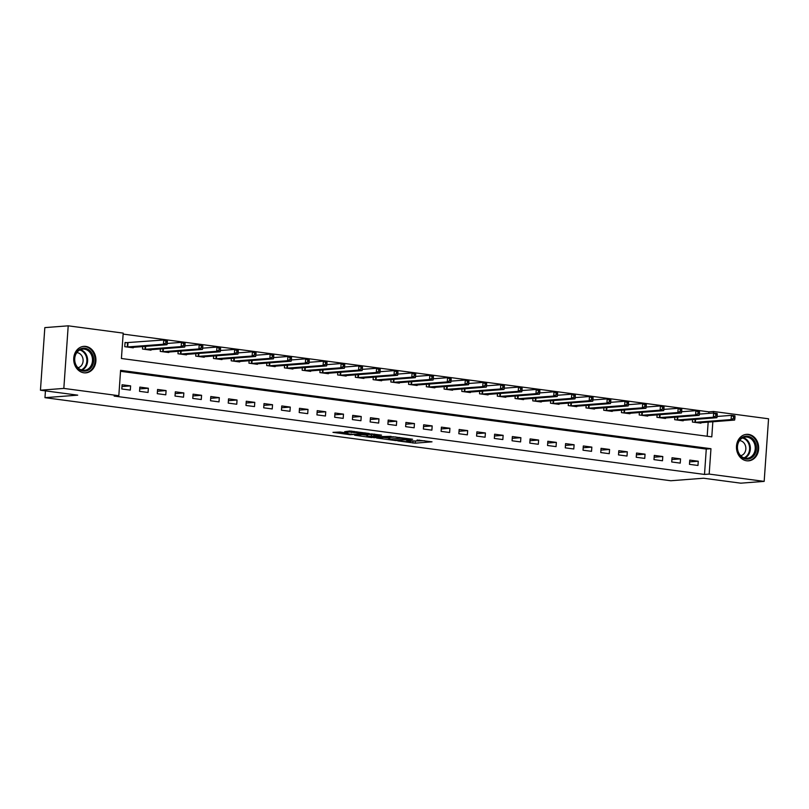 <?xml version="1.0" encoding="UTF-8"?>
<svg xmlns="http://www.w3.org/2000/svg" width="809" height="809" viewBox="0 0 809 809"><rect width="100%" height="100%" fill="white"/><g stroke="black" fill="none" stroke-linecap="round" stroke-linejoin="round"><path stroke-width="1.21" d="M397.775 440.905L415.219 443.16L432.016 441.825L417.1 440.025A5.35 0.516 -176 0 1 419.497 440.622A5.35 0.516 -176 0 1 418.617 440.844L417.242 440.945A5.35 0.516 -176 0 1 409.85 440.581L406.31 440.248L408.565 440.683A5.35 0.516 -176 0 1 410.962 441.279A5.35 0.516 -176 0 1 410.082 441.502L408.707 441.603A5.35 0.516 -176 0 1 401.315 441.239L397.775 440.905M85.744 346.414A13.288 11.093 -94.4 0 1 95.927 359.924A13.288 11.093 -94.4 0 1 85.845 372.858A13.288 11.093 -94.4 0 1 83.903 372.807A13.288 11.093 -94.4 0 1 73.71 359.307A13.288 11.093 -94.4 0 1 83.802 346.363A13.288 11.093 -94.4 0 1 85.744 346.414M748.477 434.393A13.288 11.093 -94.4 0 1 758.67 447.903A13.288 11.093 -94.4 0 1 748.578 460.837A13.288 11.093 -94.4 0 1 746.636 460.786A13.288 11.093 -94.4 0 1 736.453 447.276A13.288 11.093 -94.4 0 1 746.535 434.342A13.288 11.093 -94.4 0 1 748.477 434.393M340.195 432.036L332.964 432.35L350.155 434.716L369.268 433.493L349.771 431.015L344.644 431.693L364.95 433.341L353.341 434.352L345.15 433.553L347.971 433.159L340.195 432.036M708.775 413.379L708.886 411.852L713.558 411.488L768.55 418.789L764.171 481.385L740.791 483.175L703.537 478.23L670.813 480.748L44.97 397.674L77.704 395.156L40.45 390.211L63.83 388.411L68.209 325.825L123.201 333.116L121.421 358.498L711.789 436.86L712.84 421.732M764.171 481.385L709.18 474.084L710.959 448.712L120.592 370.34L118.822 395.712L63.83 388.411M118.822 395.712L114.15 396.076L704.508 474.438L709.18 474.084M376.569 438.033L395.793 440.581L412.59 439.247L393.093 436.759L376.569 438.033M371.816 437.588L354.625 435.222L371.432 433.887L381.524 435.121L374.274 435.768L379.684 436.577L391.121 436.364L374.132 437.709L371.847 437.194M704.508 474.438L706.277 449.066L120.531 371.311M698.268 461.231L689.753 460.109L689.46 464.336L697.975 465.468L698.268 461.231L689.632 461.899M680.531 458.885L672.016 457.752L671.723 461.979L680.238 463.112L680.531 458.885L671.885 459.542M662.793 456.529L654.279 455.396L653.975 459.623L662.49 460.756L662.793 456.529L654.147 457.186M645.046 454.173L636.531 453.04L636.238 457.267L644.753 458.4L645.046 454.173L636.41 454.83M627.309 451.816L618.794 450.684L618.501 454.911L627.015 456.043L627.309 451.816L618.673 452.484M609.571 449.46L601.057 448.328L600.763 452.565L609.278 453.687L609.571 449.46L600.935 450.128M591.834 447.104L583.319 445.971L583.026 450.208L591.541 451.331L591.834 447.104L583.188 447.771M574.097 444.748L565.582 443.625L565.279 447.852L573.793 448.985L574.097 444.748L565.451 445.415M556.349 442.392L547.835 441.269L547.541 445.496L556.056 446.629L556.349 442.392L547.713 443.059M538.612 440.045L530.097 438.913L529.804 443.14L538.319 444.272L538.612 440.045L529.976 440.703M520.875 437.689L512.36 436.557L512.067 440.784L520.581 441.916L520.875 437.689L512.239 438.347M503.137 435.333L494.623 434.2L494.329 438.427L502.844 439.56L503.137 435.333L494.491 436M485.4 432.977L476.885 431.844L476.582 436.071L485.097 437.204L485.4 432.977L476.754 433.644M467.663 430.621L459.148 429.488L458.845 433.725L467.359 434.848L467.663 430.621L459.016 431.288M449.915 428.264L441.401 427.142L441.107 431.369L449.622 432.502L449.915 428.264L441.279 428.932M432.178 425.908L423.663 424.786L423.37 429.013L431.885 430.145L432.178 425.908L423.542 426.576M414.441 423.562L405.926 422.429L405.633 426.656L414.147 427.789L414.441 423.562L405.805 424.219M396.703 421.206L388.189 420.073L387.895 424.3L396.41 425.433L396.703 421.206L388.057 421.863M378.966 418.85L370.451 417.717L370.148 421.944L378.663 423.077L378.966 418.85L370.32 419.517M361.219 416.493L352.704 415.361L352.411 419.588L360.925 420.72L361.219 416.493L352.582 417.161M343.481 414.137L334.966 413.005L334.673 417.242L343.188 418.364L343.481 414.137L334.845 414.805M325.744 411.781L317.229 410.648L316.936 414.886L325.451 416.008L325.744 411.781L317.108 412.448M308.007 409.425L299.492 408.302L299.199 412.529L307.713 413.662L308.007 409.425L299.36 410.092M290.269 407.079L281.754 405.946L281.451 410.173L289.966 411.306L290.269 407.079L281.623 407.736M272.532 404.722L264.007 403.59L263.714 407.817L272.228 408.949L272.532 404.722L263.886 405.38M254.784 402.366L246.27 401.234L245.976 405.461L254.491 406.593L254.784 402.366L246.148 403.024M237.047 400.01L228.532 398.877L228.239 403.104L236.754 404.237L237.047 400.01L228.411 400.677M219.31 397.654L210.795 396.521L210.502 400.758L219.017 401.881L219.31 397.654L210.674 398.321M201.572 395.298L193.058 394.165L192.764 398.402L201.279 399.525L201.572 395.298L192.926 395.965M183.835 392.941L175.32 391.819L175.017 396.046L183.532 397.179L183.835 392.941L175.189 393.609M166.088 390.585L157.573 389.463L157.28 393.69L165.794 394.822L166.088 390.585L157.452 391.253M148.35 388.239L139.836 387.106L139.542 391.334L148.057 392.466L148.35 388.239L139.714 388.896M130.613 385.883L122.098 384.75L121.805 388.977L130.32 390.11L130.613 385.883L121.977 386.54M708.886 411.852L123.13 334.087M707.177 436.253L708.168 422.096M700.968 422.652L700.928 423.168L692.413 422.045L692.585 419.578M683.231 420.296L683.19 420.822L674.676 419.689L674.848 417.222M665.483 417.94L665.453 418.465L656.938 417.333L657.11 414.865M647.746 415.583L647.716 416.109L639.201 414.977L639.373 412.509M630.009 413.227L629.968 413.753L621.454 412.62L621.625 410.153M612.271 410.871L612.231 411.397L603.716 410.264L603.888 407.797M594.534 408.515L594.494 409.041L585.979 407.908L586.151 405.44M576.787 406.169L576.756 406.684L568.242 405.562L568.414 403.094M559.049 403.812L559.019 404.328L550.504 403.206L550.676 400.738M541.312 401.456L541.272 401.982L532.757 400.849L532.939 398.382M523.575 399.1L523.534 399.626L515.02 398.493L515.191 396.026M505.837 396.744L505.797 397.27L497.282 396.137L497.454 393.67M488.1 394.387L488.06 394.913L479.545 393.781L479.717 391.313M470.353 392.031L470.322 392.557L461.808 391.425L461.979 388.957M452.615 389.685L452.585 390.201L444.07 389.078L444.242 386.611M434.878 387.329L434.837 387.845L426.323 386.722L426.495 384.255M417.141 384.973L417.1 385.499L408.585 384.366L408.757 381.899M399.403 382.617L399.363 383.142L390.848 382.01L391.02 379.542M381.656 380.26L381.626 380.786L373.111 379.654L373.283 377.186M363.919 377.904L363.888 378.43L355.373 377.297L355.545 374.83M346.181 375.548L346.141 376.074L337.626 374.941L337.798 372.474M328.444 373.202L328.403 373.718L319.889 372.585L320.061 370.118M310.707 370.846L310.666 371.361L302.151 370.239L302.323 367.771M292.969 368.489L292.929 369.015L284.414 367.883L284.586 365.415M275.222 366.133L275.191 366.659L266.677 365.526L266.849 363.059M257.484 363.777L257.454 364.303L248.939 363.17L249.111 360.703M239.747 361.421L239.707 361.947L231.192 360.814L231.364 358.347M222.01 359.065L221.969 359.59L213.455 358.458L213.627 355.99M204.273 356.708L204.232 357.234L195.717 356.102L195.889 353.634M186.525 354.362L186.495 354.878L177.98 353.755L178.152 351.288M168.788 352.006L168.757 352.522L160.243 351.399L160.415 348.932M151.05 349.65L151.01 350.176L142.495 349.043L142.667 346.576M127.367 342.763L125.051 342.46L124.758 346.687L133.273 347.819L133.313 347.294M45.446 390.878L44.97 397.674M40.45 390.211L44.829 327.615L68.209 325.825M713.447 413.025L713.558 411.488M706.277 449.066L710.959 448.712M410.972 441.087L424.634 440.753M383.79 437.477L388.886 438.154M393.235 440.167L409.354 439.135L406.998 438.68A5.35 0.516 -176 0 0 399.606 438.316L389.695 439.085A5.35 0.516 -176 0 0 388.805 439.297A5.35 0.516 -176 0 0 391.212 439.894L393.235 440.167M388.805 439.297L388.927 437.608A5.35 0.516 -176 0 1 389.807 437.386L395.803 436.931M366.942 435.242L362.129 434.605M367.589 436.243L375.042 437.224L379.158 436.87L373.738 436.061L367.589 436.243L367.711 434.544L366.973 434.726L366.861 436.425M367.711 434.544L374.365 434.433M698.622 422.864L734.633 420.063L731.093 419.588L731.387 415.361L717.098 416.463M733.581 416.675L731.387 415.361L734.936 415.826L734.997 416.868L733.581 416.675L733.46 418.364L734.875 418.556L734.997 416.868M733.46 418.364L731.093 419.588L694.719 422.349M734.875 418.556L734.633 420.063M680.885 420.508L716.895 417.707L713.346 417.232L713.649 413.005L699.36 414.107M715.834 414.319L713.649 413.005L717.199 413.48L717.259 414.511L715.834 414.319L715.722 416.018L717.138 416.2L717.259 414.511M715.722 416.018L713.346 417.232L676.981 419.992M717.138 416.2L716.895 417.707M663.137 418.152L699.158 415.351L695.609 414.875L695.902 410.648L681.623 411.751M698.096 411.963L695.902 410.648L699.451 411.124L699.522 412.155L698.096 411.963L697.975 413.662L699.401 413.844L699.522 412.155M697.975 413.662L695.609 414.875L659.244 417.636M699.401 413.844L699.158 415.351M645.4 415.806L681.421 412.994L677.871 412.529L678.164 408.292L663.876 409.394M680.359 409.617L678.164 408.292L681.714 408.767L681.775 409.799L680.359 409.617L680.238 411.306L681.663 411.488L681.775 409.799M680.238 411.306L677.871 412.529L641.507 415.28M681.663 411.488L681.421 412.994M627.663 413.45L663.683 410.638L660.134 410.173L660.427 405.936L646.138 407.038M662.622 407.261L660.427 405.936L663.977 406.411L664.037 407.443L662.622 407.261L662.5 408.949L663.916 409.142L664.037 407.443M662.5 408.949L660.134 410.173L623.769 412.924M663.916 409.142L663.683 410.638M738.91 440.834A11.498 9.597 -94.4 0 1 752.289 438.397A11.498 9.597 -94.4 0 1 754.706 454.456A11.498 9.597 -94.4 0 1 741.327 456.903A11.498 9.597 -94.4 0 1 738.91 440.834M753.654 453.991A10.648 8.889 85.6 0 0 754.028 442.584A10.648 8.889 85.6 0 0 745.524 437.062A10.648 8.889 85.6 0 0 739.032 441.38A10.648 8.889 85.6 0 0 738.657 452.787A10.648 8.889 85.6 0 0 747.162 458.298A10.648 8.889 85.6 0 0 753.654 453.991M739.517 440.632A7.584 6.33 -94.4 0 1 745.129 444.879A7.584 6.33 -94.4 0 1 744.725 452.696A7.584 6.33 -94.4 0 1 740.67 455.689M747.152 460.837A13.207 11.023 85.6 0 0 747.819 460.817A13.207 11.023 85.6 0 0 755.879 455.467A13.207 11.023 85.6 0 0 756.344 441.32A13.207 11.023 85.6 0 0 745.797 434.484A13.207 11.023 85.6 0 0 745.129 434.554M83.276 371.088A11.498 9.597 -94.4 0 1 74.499 358.397A11.498 9.597 -94.4 0 1 84.874 348.254A11.498 9.597 -94.4 0 1 93.652 360.945A11.498 9.597 -94.4 0 1 83.276 371.088M84.348 349.134A10.648 8.889 85.6 0 0 82.791 349.094A10.648 8.889 85.6 0 0 74.701 359.459A10.648 8.889 85.6 0 0 82.862 370.279A10.648 8.889 85.6 0 0 84.419 370.32A10.648 8.889 85.6 0 0 92.509 359.954A10.648 8.889 85.6 0 0 84.348 349.134M76.774 352.663A7.584 6.33 -94.4 0 1 77.31 352.704A7.584 6.33 -94.4 0 1 83.105 360.066A7.584 6.33 -94.4 0 1 77.937 367.711M84.409 372.858A13.207 11.023 85.6 0 0 85.087 372.838A13.207 11.023 85.6 0 0 95.108 359.975A13.207 11.023 85.6 0 0 84.985 346.555A13.207 11.023 85.6 0 0 83.064 346.505A13.207 11.023 85.6 0 0 82.397 346.586M609.925 411.093L645.946 408.282L642.397 407.817L642.69 403.59L628.401 404.682M644.884 404.904L642.69 403.59L646.239 404.055L646.3 405.087L644.884 404.904L644.763 406.593L646.179 406.785L646.3 405.087M644.763 406.593L642.397 407.817L606.032 410.578M646.179 406.785L645.946 408.282M592.188 408.737L628.199 405.936L624.649 405.461L624.952 401.234L610.664 402.326M627.137 402.548L624.952 401.234L628.502 401.699L628.563 402.74L627.137 402.548L627.026 404.237L628.441 404.429L628.563 402.74M627.026 404.237L624.649 405.461L588.285 408.221M628.441 404.429L628.199 405.936M574.451 406.381L610.461 403.58L606.912 403.104L607.215 398.877L592.926 399.97M609.399 400.192L607.215 398.877L610.755 399.343L610.825 400.384L609.399 400.192L609.288 401.881L610.704 402.073L610.825 400.384M609.288 401.881L606.912 403.104L570.547 405.865M610.704 402.073L610.461 403.58M556.703 404.025L592.724 401.224L589.174 400.748L589.468 396.521L575.179 397.623M591.662 397.836L589.468 396.521L593.017 396.997L593.078 398.028L591.662 397.836L591.541 399.525L592.967 399.717L593.078 398.028M591.541 399.525L589.174 400.748L552.81 403.509M592.967 399.717L592.724 401.224M538.966 401.668L574.987 398.867L571.437 398.392L571.73 394.165L557.441 395.267M573.925 395.48L571.73 394.165L575.28 394.64L575.341 395.672L573.925 395.48L573.803 397.179L575.229 397.361L575.341 395.672M573.803 397.179L571.437 398.392L535.073 401.153M575.229 397.361L574.987 398.867M521.229 399.312L557.249 396.511L553.7 396.036L553.993 391.809L539.704 392.911M556.188 393.123L553.993 391.809L557.543 392.284L557.603 393.316L556.188 393.123L556.066 394.822L557.482 395.004L557.603 393.316M556.066 394.822L553.7 396.036L517.335 398.797M557.482 395.004L557.249 396.511M503.491 396.966L539.502 394.155L535.962 393.69L536.256 389.453L521.967 390.555M538.45 390.777L536.256 389.453L539.805 389.928L539.866 390.959L538.45 390.777L538.329 392.466L539.745 392.658L539.866 390.959M538.329 392.466L535.962 393.69L499.588 396.44M539.745 392.658L539.502 394.155M485.754 394.61L521.765 391.799L518.215 391.334L518.518 387.106L504.229 388.199M520.703 388.421L518.518 387.106L522.058 387.572L522.129 388.603L520.703 388.421L520.591 390.11L522.007 390.302L522.129 388.603M520.591 390.11L518.215 391.334L481.851 394.094M522.007 390.302L521.765 391.799M468.007 392.254L504.027 389.442L500.478 388.977L500.771 384.75L486.492 385.842M502.965 386.065L500.771 384.75L504.32 385.215L504.381 386.257L502.965 386.065L502.844 387.754L504.27 387.946L504.381 386.257M502.844 387.754L500.478 388.977L464.113 391.738M504.27 387.946L504.027 389.442M450.269 389.898L486.29 387.096L482.74 386.621L483.034 382.394L468.745 383.486M485.228 383.709L483.034 382.394L486.583 382.859L486.644 383.901L485.228 383.709L485.107 385.397L486.533 385.59L486.644 383.901M485.107 385.397L482.74 386.621L446.376 389.382M486.533 385.59L486.29 387.096M432.532 387.541L468.553 384.74L465.003 384.265L465.296 380.038L451.007 381.14M467.491 381.352L465.296 380.038L468.846 380.513L468.907 381.545L467.491 381.352L467.369 383.041L468.785 383.233L468.907 381.545M467.369 383.041L465.003 384.265L428.639 387.026M468.785 383.233L468.553 384.74M414.795 385.185L450.805 382.384L447.266 381.909L447.559 377.682L433.27 378.784M449.753 378.996L447.559 377.682L451.109 378.157L451.169 379.188L449.753 378.996L449.632 380.695L451.048 380.877L451.169 379.188M449.632 380.695L447.266 381.909L410.891 384.669M451.048 380.877L450.805 382.384M397.057 382.829L433.068 380.028L429.518 379.552L429.822 375.325L415.533 376.428M432.006 376.64L429.822 375.325L433.371 375.801L433.432 376.832L432.006 376.64L431.895 378.339L433.311 378.521L433.432 376.832M431.895 378.339L429.518 379.552L393.154 382.313M433.311 378.521L433.068 380.028M379.32 380.483L415.33 377.672L411.781 377.206L412.084 372.969L397.795 374.071M414.269 374.294L412.084 372.969L415.624 373.445L415.695 374.476L414.269 374.294L414.157 375.983L415.573 376.165L415.695 374.476M414.157 375.983L411.781 377.206L375.416 379.957M415.573 376.165L415.33 377.672M361.572 378.127L397.593 375.315L394.044 374.85L394.337 370.613L380.048 371.715M396.531 371.938L394.337 370.613L397.886 371.088L397.947 372.12L396.531 371.938L396.41 373.627L397.836 373.819L397.947 372.12M396.41 373.627L394.044 374.85L357.679 377.611M397.836 373.819L397.593 375.315M343.835 375.77L379.856 372.959L376.306 372.494L376.6 368.267L362.311 369.359M378.794 369.582L376.6 368.267L380.149 368.732L380.21 369.764L378.794 369.582L378.673 371.27L380.088 371.462L380.21 369.764M378.673 371.27L376.306 372.494L339.942 375.255M380.088 371.462L379.856 372.959M326.098 373.414L362.119 370.613L358.569 370.138L358.862 365.911L344.573 367.003M361.057 367.225L358.862 365.911L362.412 366.376L362.472 367.417L361.057 367.225L360.935 368.914L362.351 369.106L362.472 367.417M360.935 368.914L358.569 370.138L322.204 372.898M362.351 369.106L362.119 370.613M308.36 371.058L344.371 368.257L340.832 367.782L341.125 363.554L326.836 364.657M343.309 364.869L341.125 363.554L344.674 364.02L344.735 365.061L343.309 364.869L343.198 366.558L344.614 366.75L344.735 365.061M343.198 366.558L340.832 367.782L304.457 370.542M344.614 366.75L344.371 368.257M290.623 368.702L326.634 365.901L323.084 365.425L323.388 361.198L309.099 362.301M325.572 362.513L323.388 361.198L326.927 361.674L326.998 362.705L325.572 362.513L325.461 364.212L326.876 364.394L326.998 362.705M325.461 364.212L323.084 365.425L286.72 368.186M326.876 364.394L326.634 365.901M272.876 366.346L308.896 363.544L305.347 363.069L305.64 358.842L291.361 359.944M307.835 360.157L305.64 358.842L309.19 359.317L309.25 360.349L307.835 360.157L307.713 361.856L309.139 362.038L309.25 360.349M307.713 361.856L305.347 363.069L268.982 365.83M309.139 362.038L308.896 363.544M255.138 363.999L291.159 361.188L287.61 360.723L287.903 356.486L273.614 357.588M290.097 357.811L287.903 356.486L291.452 356.961L291.513 357.993L290.097 357.811L289.976 359.499L291.402 359.681L291.513 357.993M289.976 359.499L287.61 360.723L251.245 363.474M291.402 359.681L291.159 361.188M237.401 361.643L273.422 358.832L269.872 358.367L270.166 354.13L255.877 355.232M272.36 355.454L270.166 354.13L273.715 354.605L273.776 355.636L272.36 355.454L272.239 357.143L273.654 357.335L273.776 355.636M272.239 357.143L269.872 358.367L233.508 361.117M273.654 357.335L273.422 358.832M219.664 359.287L255.674 356.476L252.135 356.011L252.428 351.784L238.139 352.876M254.623 353.098L252.428 351.784L255.978 352.249L256.038 353.28L254.623 353.098L254.501 354.787L255.917 354.979L256.038 353.28M254.501 354.787L252.135 356.011L215.76 358.771M255.917 354.979L255.674 356.476M201.926 356.931L237.937 354.13L234.388 353.654L234.691 349.427L220.402 350.519M236.875 350.742L234.691 349.427L238.24 349.892L238.301 350.934L236.875 350.742L236.764 352.431L238.18 352.623L238.301 350.934M236.764 352.431L234.388 353.654L198.023 356.415M238.18 352.623L237.937 354.13M184.179 354.575L220.2 351.773L216.65 351.298L216.943 347.071L202.665 348.163M219.138 348.386L216.943 347.071L220.493 347.536L220.564 348.578L219.138 348.386L219.017 350.075L220.442 350.267L220.564 348.578M219.017 350.075L216.65 351.298L180.286 354.059M220.442 350.267L220.2 351.773M166.442 352.218L202.462 349.417L198.913 348.942L199.206 344.715L184.917 345.817M201.401 346.03L199.206 344.715L202.756 345.19L202.816 346.222L201.401 346.03L201.279 347.718L202.705 347.91L202.816 346.222M201.279 347.718L198.913 348.942L162.548 351.703M202.705 347.91L202.462 349.417M148.704 349.862L184.725 347.061L181.176 346.586L181.469 342.359L167.18 343.461M183.663 343.673L181.469 342.359L185.018 342.834L185.079 343.865L183.663 343.673L183.542 345.372L184.958 345.554L185.079 343.865M183.542 345.372L181.176 346.586L144.811 349.346M184.958 345.554L184.725 347.061M130.967 347.506L166.988 344.705L163.438 344.229L163.731 340.002L125.031 342.753M165.926 341.317L163.731 340.002L167.281 340.478L167.342 341.509L165.926 341.317L165.805 343.016L167.22 343.198L167.342 341.509M165.805 343.016L163.438 344.229L127.064 346.99M167.22 343.198L166.988 344.705M415.341 441.471L415.219 443.16M413.025 441.36L412.914 443.049M399.666 437.447L399.606 438.316M389.807 437.386L389.695 439.085M374.658 434.12L374.547 435.707M373.859 434.362L373.738 436.061M371.543 434.251L371.422 435.94M345.928 432.795L345.888 433.371M356.82 431.753L356.769 432.532M354.079 431.389L353.988 432.744M351.784 431.086L351.672 432.633M695.578 419.345L695.366 422.338M695.123 419.375L694.911 422.349M677.831 416.989L677.629 419.982M677.386 417.029L677.173 419.992M660.093 414.633L659.891 417.626M659.638 414.673L659.436 417.636M642.356 412.277L642.144 415.27M641.901 412.317L641.699 415.28M624.619 409.92L624.406 412.914M624.164 409.961L623.961 412.934M743.117 437.659A10.648 8.889 -94.4 0 1 748.78 454.365A10.648 8.889 -94.4 0 1 744.695 458.076M743.967 457.854A10.295 8.596 85.6 0 0 748.082 454.193A10.295 8.596 85.6 0 0 742.44 438.003M80.384 349.69A10.648 8.889 -94.4 0 1 87.594 359.398A10.648 8.889 -94.4 0 1 81.952 370.097M81.224 369.875A10.295 8.596 85.6 0 0 86.846 359.459A10.295 8.596 85.6 0 0 79.697 350.024M606.881 407.574L606.669 410.557M606.426 407.605L606.214 410.578M589.144 405.218L588.932 408.201M588.689 405.248L588.477 408.221M571.397 402.862L571.194 405.855M570.952 402.892L570.739 405.865M553.659 400.506L553.447 403.499M553.204 400.536L553.002 403.509M535.922 398.149L535.71 401.143M535.467 398.19L535.265 401.153M518.185 395.793L517.972 398.786M517.73 395.834L517.517 398.797M500.447 393.437L500.235 396.43M499.992 393.477L499.78 396.44M482.7 391.091L482.498 394.074M482.255 391.121L482.043 394.094M464.963 388.735L464.76 391.718M464.508 388.765L464.305 391.738M447.225 386.378L447.013 389.372M446.77 386.409L446.568 389.382M429.488 384.022L429.276 387.015M429.033 384.053L428.831 387.026M411.751 381.666L411.538 384.659M411.296 381.706L411.083 384.669M394.003 379.31L393.801 382.303M393.558 379.35L393.346 382.313M376.266 376.954L376.064 379.947M375.811 376.994L375.609 379.957M358.529 374.607L358.316 377.591M358.074 374.638L357.871 377.611M340.791 372.251L340.579 375.234M340.336 372.282L340.134 375.255M323.054 369.895L322.842 372.888M322.599 369.925L322.387 372.898M305.317 367.539L305.104 370.532M304.862 367.569L304.649 370.542M287.569 365.183L287.367 368.176M287.124 365.213L286.912 368.186M269.832 362.826L269.63 365.82M269.377 362.867L269.175 365.83M252.095 360.47L251.882 363.463M251.639 360.511L251.437 363.474M234.357 358.114L234.145 361.107M233.902 358.154L233.69 361.127M216.62 355.768L216.407 358.751M216.165 355.798L215.952 358.771M198.872 353.412L198.67 356.395M198.427 353.442L198.215 356.415M181.135 351.055L180.933 354.049M180.68 351.086L180.478 354.059M163.398 348.699L163.185 351.693M162.943 348.73L162.74 351.703M145.66 346.343L145.448 349.336M145.205 346.383L145.003 349.346M128.004 342.753L127.711 346.98M127.559 342.763L127.256 346.99M411.002 440.713L410.962 441.279M419.537 440.076L419.497 440.622M374.385 434.089L374.274 435.768M345.21 432.704L345.15 433.553M364.99 432.835L364.95 433.341M745.797 434.484L745.291 434.524M85.087 372.838L84.581 372.878M83.064 346.505L82.558 346.545"/></g></svg>
